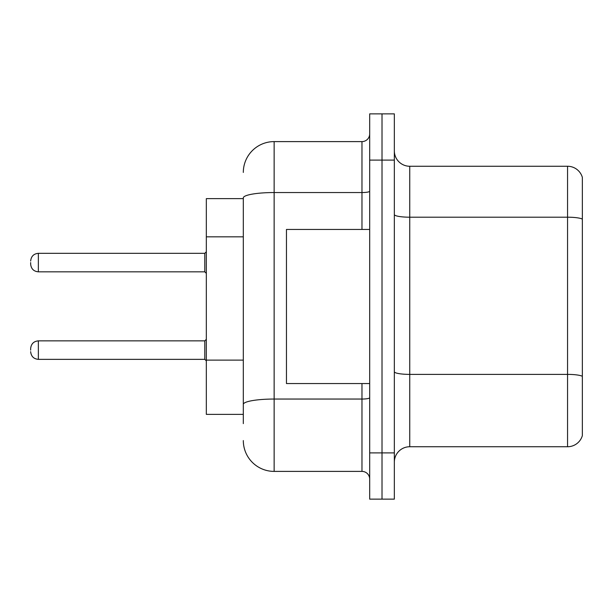 <?xml version="1.0" encoding="UTF-8"?>
<svg xmlns="http://www.w3.org/2000/svg" width="613" height="613" viewBox="0 0 613 613"><rect width="100%" height="100%" fill="white"/><g stroke="black" fill="none" stroke-linecap="round" stroke-linejoin="round"><path stroke-width="0.92" d="M243.315 198.627L206.328 198.627L206.328 414.373L243.315 414.373M394.343 462.148A15.409 15.409 0 0 1 409.752 446.739L567.554 446.739L567.554 166.261L409.752 166.261A15.409 15.409 0 0 1 394.343 150.852A15.409 15.409 0 0 0 409.752 166.261L409.752 446.739M394.343 499.135L394.343 113.865L382.014 113.865L382.014 499.135L394.343 499.135L369.685 499.135L369.685 452.9L382.014 452.9L382.014 499.135M582.35 177.356A15.409 15.409 0 0 0 567.554 166.261A15.409 15.409 0 0 1 582.35 177.356L582.35 435.644A15.409 15.409 0 0 1 567.554 446.739M582.35 219.339L582.35 376.313A15.409 2.674 180 0 0 567.554 374.39L409.752 374.39A15.409 2.674 -0 0 1 394.343 371.716M243.315 423.621L243.315 197.899A30.819 5.348 180 0 1 274.141 192.543L361.976 192.543L361.976 141.603A7.708 7.708 0 0 0 369.685 133.902M369.685 113.865L382.014 113.865L369.685 113.865L369.685 452.9M382.014 113.865L382.014 452.9L394.343 452.9M243.315 172.429A30.819 30.819 0 0 1 274.141 141.603L274.141 471.397L361.976 471.397L361.976 383.554M274.141 141.603L361.976 141.603M369.685 479.098A7.708 7.708 0 0 0 361.976 471.397M274.141 471.397A30.819 30.819 0 0 1 243.315 440.571M369.685 229.446L286.463 229.446L286.463 383.554L369.685 383.554M30.65 350.115L30.65 348.575L30.65 350.115M30.65 262.579L30.65 264.119L30.65 262.579M243.315 236.833L206.328 236.833M243.315 360.115L206.328 360.115M582.35 219.132A15.409 2.674 180 0 0 567.554 217.201L409.752 217.201A15.409 2.674 0 0 1 394.343 214.527M394.343 160.1L369.685 160.1M369.685 397.707A7.708 1.341 0 0 1 361.976 399.048L274.141 399.048A30.819 5.348 180 0 0 243.315 404.396M361.976 229.446L361.976 192.543A7.708 1.341 0 0 0 369.685 191.21M30.65 348.575C31.148 343.847 33.715 341.28 38.358 340.866L38.358 359.356L204.788 359.356L204.788 340.866L206.328 339.326M204.788 253.33L38.358 253.33L38.358 271.827L204.788 271.827L204.788 253.33L206.328 251.79M204.788 359.356L206.328 360.896M38.358 340.866L204.788 340.866M38.358 359.356C33.715 358.942 31.148 356.375 30.65 351.655M38.358 271.827C33.715 271.413 31.148 268.846 30.65 264.119M38.358 253.33C33.715 253.744 31.148 256.318 30.65 261.038M204.788 271.827L206.328 273.367"/></g></svg>

